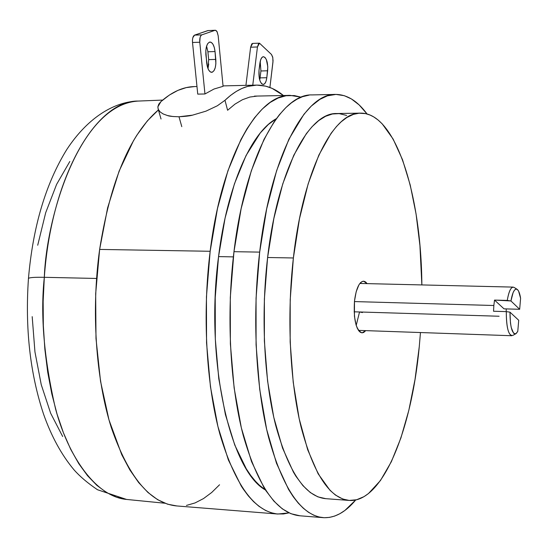 <?xml version="1.0" encoding="UTF-8"?>
<svg xmlns="http://www.w3.org/2000/svg" width="548" height="548" viewBox="0 0 548 548"><rect width="100%" height="100%" fill="white"/><g stroke="black" fill="none" stroke-linecap="round" stroke-linejoin="round"><path stroke-width="0.82" d="M359.166 331.245L359.899 330.423M365.763 330.629L362.05 332.855C355.953 330.177 353.433 319.573 354.488 301.051L354.426 316.223L356.042 324.854L357.269 328.184L358.707 330.684L360.303 332.259L361.988 332.848L363.708 332.451L365.763 330.629M293.379 257.971C303.03 170.771 333.314 111.813 360.515 113.141C395.766 112.381 421.275 195.006 421.864 284.926L419.926 245.545L416.069 213.973L410.233 185.053L402.533 159.756L393.122 139.048L382.216 123.862L378.017 119.944L373.688 116.888L370.133 115.08L365.598 113.635L359.125 113.203L353.481 114.354L346.87 117.498L341.205 121.772L336.541 126.437L331.04 133.376L318.868 155.05L308.154 183.854L299.489 218.679L293.379 257.971L267.602 257.505L293.379 257.971C286.727 316.175 289.824 380.675 301.051 426.906C313.524 473.794 329.554 498.296 349.131 500.427C382.319 503.098 411.527 430.721 419.261 346.72L415.014 379.483L408.863 410.192L400.924 437.914L391.382 461.669L380.463 480.528L368.455 493.563L363.975 496.652L356.666 499.735L349.254 500.44L342.76 499.029L335.424 495.036L330.04 490.344L318.135 473.794L307.661 449.675L299.187 418.747L293.221 382.271L290.159 341.938L290.207 299.777L293.379 257.971M420.46 332.54L419.261 346.72L420.46 332.54M360.283 113.141L336.753 113.532C308.647 112.23 277.466 170.853 267.602 257.505L264.376 299.05L264.376 340.952L267.582 381.045L273.774 417.309L282.556 448.072L293.399 472.075L295.934 476.267L302.969 485.679L310.339 492.563L317.895 496.872L325.765 498.666M259.67 252.114C270.623 156.858 304.921 93.092 335.561 94.42C347.014 94.468 357.515 100.996 367.071 113.998L359.187 104.963L351.426 98.948L344.322 95.695L335.965 94.414L327.409 95.838L319.874 99.373L311.291 106.093L303.921 114.306L288.94 139.144L276.637 170.606L266.677 208.836L259.67 252.114L233.969 251.683L259.67 252.114C252.101 315.84 255.697 386.6 268.527 437.188C282.789 488.439 300.982 515.257 323.121 517.655C334.561 518.271 345.432 512.373 355.727 499.954L344.952 510.407L339.863 513.716L334.698 516.058L329.451 517.401L324.183 517.716L318.902 516.97L313.62 515.147L308.408 512.229L303.256 508.195L298.208 503.05L293.303 496.803L288.563 489.446L276.473 463.204L266.643 429.351L259.69 389.244L256.074 344.781L256.06 298.242L259.67 252.114M335.355 94.427L312.011 94.914C280.412 93.626 245.141 157.029 233.969 251.683L230.297 297.523L230.366 343.767L234.133 387.963L241.339 427.837L251.505 461.519L263.992 487.631L265.924 490.693L273.938 501.18L282.33 508.866L290.926 513.709L300.009 515.805M218.549 256.608L233.359 256.875L218.549 256.608L215.227 297.667L215.309 339.082L218.782 378.716L225.406 414.583L234.756 445.031L246.285 468.821L250.806 475.548L255.491 481.288L259.348 485.185L265.458 489.981C229.852 470.677 204.849 359.159 218.549 256.608C227.098 186.053 251.224 132.15 276.37 118.663L268.321 124.499L260.273 132.959L246.052 155.516L234.441 183.82L225.091 218.029L218.549 256.608M210.158 251.279C221.543 157.194 257.69 94.119 290.166 95.373L301.201 97.195L294.276 95.564L286.07 95.736L278.117 98.03L270.137 102.462L262.239 109.052L254.498 117.806L247.018 128.677L240.887 139.651L227.934 170.743L217.481 208.528L210.158 251.279L99.633 249.422L210.158 251.279C202.294 314.23 206.233 384.141 219.906 434.194C235.085 484.918 254.402 511.531 277.863 514.031L288.988 512.866L283.453 513.962L276.747 513.928L271.144 512.729L265.568 510.469L258.978 506.311L253.566 501.625L248.306 495.865L243.202 489.001L241.209 485.946L228.365 459.95L217.899 426.44L210.459 386.778L206.548 342.836L206.438 296.852L210.158 251.279M277.494 514.003L176.422 505.92C150.131 503.187 128.417 477.055 111.271 427.509C95.804 378.647 91.126 310.648 99.633 249.422L107.62 207.836L119.128 171.065L133.459 140.774L136.822 135.24L147.371 120.868L158.399 109.915C130.123 134.233 110.532 180.73 99.633 249.422L95.674 293.749L95.989 338.486L100.537 381.278L108.997 419.946L121.772 454.744L129.862 469.931L138.651 482.562L147.967 492.494L157.687 499.721L167.633 504.208L176.846 505.955M186.43 505.427L195.067 502.927L203.514 498.577L211.692 492.494L219.549 484.768M309.127 95.119L302.496 96.701L296.954 99.215L291.406 102.846L285.905 107.572L279.405 114.71L274.103 121.882L263.999 139.404L251.354 170.675L241.134 208.678L233.969 251.683C226.242 315.004 230.016 385.319 243.291 435.633C258.033 486.61 276.815 513.325 299.64 515.771L322.772 517.62M346.692 115.45L339.157 113.607L332.403 113.991L325.587 116.292L318.765 120.546L312.011 126.766L306.332 133.671L293.796 155.214L282.768 183.847L273.863 218.46L267.602 257.505C260.8 315.347 264.067 379.449 275.706 425.419C288.632 472.054 305.209 496.467 325.437 498.646L348.816 500.406M367.139 283.624L365.591 281.953L363.92 281.213L362.201 281.466L360.502 282.713L358.892 284.905L356.173 291.776L354.488 301.051C356.138 288.529 359.166 281.912 363.571 281.186L367.139 283.624M361.283 283.48L360.598 282.617M517.011 289.248L514.23 287.488C511.366 286.07 509.044 290.385 507.263 300.427L510.935 300.962C512.572 291.961 514.682 288.111 517.264 289.406C518.716 290.563 519.833 293.536 520.6 298.311L519.662 309.291L504.009 308.839L494.515 300.085L510.935 300.962L519.662 309.291L520.6 298.311L518.627 291.2L517.319 289.454L515.908 289.097L514.469 290.173L513.106 292.618L510.935 300.962L519.662 309.291L504.009 308.839L494.515 300.085L493.851 305.503L354.433 301.578L493.851 305.503L494.515 300.085L507.263 300.427C508.722 291.851 510.695 287.412 513.181 287.104L359.865 283.446M499.105 316.244L354.118 311.805M506.236 308.908L506.201 310.949M493.851 305.503L493.529 311.243L493.851 305.503M358.488 330.376L511.75 335.732C508.112 334.253 506.29 326.211 506.29 311.62L509.969 312.155L518.723 320.272L517.778 331.314L518.723 320.272L509.969 312.155L510.469 323.067L511.243 327.56L513.565 333.177L514.962 333.972L516.394 333.328L517.778 331.314L515.963 333.67C512.14 334.355 510.147 327.183 509.969 312.155L506.29 311.62C506.421 328.184 508.599 336.116 512.825 335.41L515.695 333.821M506.29 311.62L493.529 311.243L506.29 311.62M359.543 311.976L362.468 312.559L359.543 311.976L356.207 325.375M178.997 116.772L181.792 126.65L178.997 116.772C172.839 116.614 169.037 116.21 167.599 115.573L172.901 116.519L178.997 116.772L192.485 115.162C190.04 115.868 185.546 116.409 178.997 116.772M217.344 105.778L205.959 111.155L217.344 105.778L224.981 100.291L217.344 105.778M257.265 96.064L249.888 97.044L242.463 99.709L234.996 104.113L227.598 110.264L224.981 100.291C235.414 90.379 245.874 85.317 256.368 85.111C265.876 84.995 274.897 88.468 283.432 95.516M157.851 106.887L160.954 101.579L158.749 104.189L157.851 106.887L158.324 109.518L160.174 111.95L158.194 109.216L157.851 106.887M160.331 112.093L163.297 114.011L167.599 115.573M192.485 115.162L205.959 111.155M196.972 86.516L194.485 86.577C183.258 86.803 172.086 91.804 160.954 101.579L169.38 95.051L177.894 90.386L186.231 87.612L194.519 86.57M215.261 30.263L207.829 30.592L214.98 30.325L201.815 34.86L194.561 35.127L207.829 30.592L215.576 30.291L217.124 31.791L218.173 35.743L223.077 86.324L214.015 89.023L204.959 93.968L197.746 94.126L192.512 42.484L199.773 42.23C199.547 38.271 200.226 35.812 201.815 34.86L194.561 35.127C192.965 36.072 192.28 38.524 192.512 42.484L197.746 94.126M227.598 110.264L224.981 100.291L230.605 95.366L236.284 91.42L241.99 88.427L247.696 86.399L256.752 85.104L265.643 86.146L272.157 88.399L283.439 95.516M223.077 86.324L218.173 35.743L216.987 31.544L216.015 30.469L214.98 30.325L201.815 34.86L200.835 35.702L200.109 37.401L199.773 42.23L204.959 93.968L199.773 42.23L192.512 42.484L192.464 39.949L192.841 37.661L194.561 35.127L208.206 30.53M206.671 62.91L205.815 50.553L206.459 46.566L207.719 43.607L209.398 42.128L211.233 42.347L212.946 44.224L214.282 47.45L215.042 51.546L215.878 63.753L215.248 67.699L214.015 70.665L212.357 72.192L210.528 72.048L208.802 70.24L207.445 67.027L205.884 54.958C205.527 47.354 206.904 43.039 210.007 42.011C212.583 42.422 214.261 45.6 215.042 51.546L207.898 51.779L208.672 59.629L215.809 59.417C216.159 67 214.775 71.308 211.658 72.343C209.124 71.952 207.466 68.808 206.671 62.91M207.939 68.479L208.672 59.629L215.809 59.417L215.042 51.546L207.898 51.779L206.589 46.107M207.898 51.779L208.678 59.663M208.74 63.958L208.103 67.931M252.669 43.402L251.779 43.895L250.628 47.203L245.922 85.358L250.628 47.203L257.444 46.977L252.765 85.193L257.444 46.977L259.478 43.176L271.452 54.444L259.471 43.176L252.676 43.402L250.628 47.203L257.444 46.977L258.594 43.669L259.471 43.176M271.452 54.444L272.664 56.971L273.055 60.787L269.904 87.475L272.959 62.061L272.794 57.561L271.452 54.444M259.711 79.974L260.074 77.885L266.808 77.713C266.205 81.947 265.006 84.2 263.211 84.481C259.999 83.2 258.594 78.501 259.005 70.377L259.862 63.376C260.464 59.184 261.656 56.951 263.424 56.677C266.65 57.978 268.061 62.684 267.643 70.788L266.808 77.713L260.074 77.885L260.916 70.973L267.643 70.788L260.916 70.973L260.197 61.397M259.005 70.377L259.314 78.391L260.334 81.7L261.745 83.837L263.328 84.474L264.848 83.529L266.068 81.159L266.808 77.713L267.801 66.801L266.349 59.554L264.951 57.376L263.376 56.677L261.848 57.567L260.615 59.924L259.005 70.377M260.074 77.885L260.916 70.939M96.551 278.459L44.32 277.309L43.148 301.421L43.326 325.505L44.854 349.186L47.697 372.085L51.793 393.841L57.061 414.144L63.397 432.694L70.671 449.264L78.775 463.649L87.543 475.712L96.852 485.357L106.545 492.522L116.491 497.207L126.547 499.434C95.907 496.68 68.397 456.758 55.588 409.041C44.011 358.926 40.251 315.018 44.32 277.309C34.599 277.13 29.311 277.514 28.462 278.466L28.462 278.466C29.311 277.514 34.599 277.13 44.32 277.309C46.361 216.474 79.707 104.504 138.254 101.065C96.517 100.12 51.43 175.922 44.32 277.309L96.551 278.459M69.815 161.489L56.595 184.395L45.69 212.713L37.716 245.244M32.188 316.641L34.956 351.953L41.237 384.662L50.656 413.247L62.664 436.496M289.947 95.379L254.409 96.126M158.194 109.216L161.037 119.005M223.036 85.899L256.368 85.111M164.866 503.235L126.547 499.434L97.503 489.741C87.755 483.158 79.933 476.527 74.035 469.848C61.609 455.011 51.478 436.53 43.648 414.404C30.078 373.626 25.016 328.327 28.455 278.494C32.935 226.687 45.703 183.71 66.76 149.556C88.831 115.943 115.84 101.503 138.254 101.065L162.681 100.079"/></g></svg>
